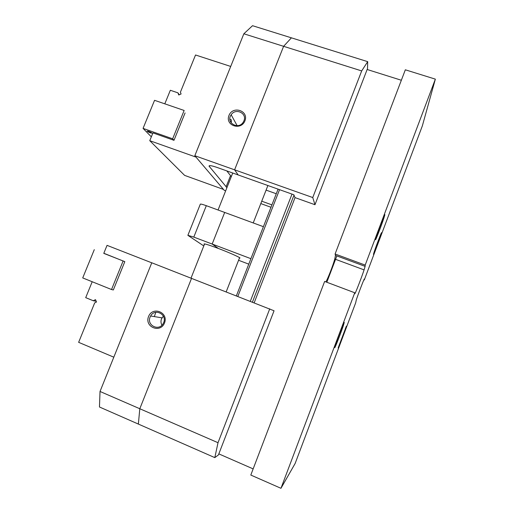 <?xml version="1.0" encoding="UTF-8"?>
<svg xmlns="http://www.w3.org/2000/svg" width="514" height="514" viewBox="0 0 514 514"><rect width="100%" height="100%" fill="white"/><g stroke="black" fill="none" stroke-linecap="round" stroke-linejoin="round"><path stroke-width="0.77" d="M94.287 249.663L82.722 277.92L111.532 289.53L123.103 260.99L103.822 253.261M123.103 260.99L124.818 261.632L113.337 289.967L111.532 289.53M154.553 100.32L143.059 128.391L151.334 136.84L143.059 128.391L172.646 138.806L184.141 110.465L154.553 100.32L143.059 128.391L172.646 138.806L184.141 110.465L154.553 100.32M151.913 132.94L152.022 133.1C150.57 133.139 148.919 132.477 147.075 131.115C148.18 130.974 149.792 131.584 151.913 132.94L152.022 133.1C150.57 133.139 148.919 132.477 147.075 131.115C148.18 130.974 149.792 131.584 151.913 132.94M149.76 140.695L184.616 175.383L223.5 189.435L196.007 157.111L149.76 140.695L152.941 132.895L173.983 140.316L172.646 138.806L173.983 140.316L185.079 112.945M230.715 66.447L195.532 54.985L180.395 92.205L181.089 93.972L178.763 94.987L177.921 92.835L179.283 94.756M164.801 103.834L170.333 90.271L177.921 92.835M225.652 190.874L224.316 190.392L194.819 155.716L234.602 169.826L283.612 46.318L243.848 33.783L194.819 155.716M226.925 187.655L209.063 166.163C209.095 165.212 211.672 165.604 216.786 167.346L238.175 174.953L234.602 169.826L238.175 174.953L293.822 194.748L295.042 197.614L314.973 204.72L312.75 197.543L234.602 169.826L283.612 46.318L291.412 37.837L283.612 46.318L361.676 70.926L312.75 197.543M243.848 33.783L252.528 25.7L367.703 61.654L361.676 70.926M244.921 120.861C240.95 131.019 224.843 125.48 228.974 115.444C232.9 105.351 249.007 110.761 244.921 120.861M231.313 176.604L226.796 170.905M243.925 120.854L243.276 122.114C238.387 130.37 225.466 122.499 231.171 114.789C235.598 107.67 247.35 113.215 243.925 120.854M270.994 207.27L260.81 203.589M261.742 201.199L271.925 204.874M314.973 204.72L367.516 68.535L367.703 61.654M266.091 190.116L276.275 193.752M250.896 258.683L212.166 244.041L224.682 212.443L212.166 244.041L218.328 248.448L212.166 244.041L193.804 237.095L187.873 235.335L203.795 245.949M187.925 235.213L200.261 204.302C200.209 203.762 202.227 204.225 206.313 205.684L263.406 226.68M204.399 244.42L203.987 244.105C203.724 243.347 208.504 244.792 218.328 248.448C228.518 252.29 239.241 257.026 239.999 257.989L239.389 258.201M248.763 264.145L238.573 260.27M364.278 279.076L364.336 279.096C364.638 277.342 358.406 293.455 356.298 299.88L355.669 302.836L295.139 463.474L280.959 488.3L354.744 292.768L354.821 293.629C354.731 295.132 361.458 277.875 364.085 269.876L334.768 259.043L335.469 255.426L335.096 254L405.334 69.801L435.358 79.143L422.347 125.879L364.278 279.989L363.886 279.841M335.469 255.426L365.113 266.355L364.085 269.876M325.844 281.878C327.675 279.173 332.963 265.635 334.768 259.043M365.113 266.355L365.191 265.083L335.096 254M365.191 265.083L435.358 79.143M373.479 254.231L374.153 251.963C376.222 245.66 382.069 230.529 381.523 232.881L380.855 235.091C378.837 241.246 373.106 256.113 373.479 254.231M338.148 347.965L346.372 326.152L338.148 347.965M334.755 347.657L335.597 344.611C337.929 337.512 344.245 321.385 344.258 322.464L343.403 325.484C341.142 332.365 334.993 348.139 334.755 347.657M375.548 239.53L376.531 236.222C379.126 228.325 385.487 212.019 384.819 214.955L383.855 218.167C381.33 225.839 375.111 241.863 375.548 239.53M364.336 279.096L364.278 279.989M250.331 301.243L292.003 194.106M279.545 189.672L237.86 296.372M236.389 295.801L278.074 189.146M280.959 488.3L250.806 475.052L324.642 281.428L354.744 292.768M218.835 453.881L253.158 468.896M401.35 80.248L367.15 69.493M293.995 195.153L252.438 302.065M295.042 197.614L254.199 302.752M336.85 255.94L326.827 282.25M229.906 119.608C230.889 118.882 231.364 119.486 231.326 121.42L231.165 122.904M113.812 357.185L78.642 342.33L94.685 302.894L96.497 301.988L95.495 299.643L93.285 300.748L85.709 297.651L92.199 281.743M151.758 262.815L107.047 245.364L103.777 253.363L124.818 261.632M96.202 301.281L93.285 300.748M214.807 457.621L138.362 424.069L139.802 408.739L218.013 442.708L214.807 457.621L218.431 454.929L274.052 310.777L151.771 262.776L100.024 391.469L139.802 408.739L191.561 278.305L139.802 408.739L138.362 424.069L99.459 406.992L100.024 391.469M148.559 316.495C152.671 305.914 168.791 312.39 164.506 322.978C160.349 333.625 144.228 327.007 148.559 316.495M163.381 316.11L161.518 318.821C160.702 321.025 160.837 323.145 161.929 325.176M150.12 317.035C146.362 325.381 159.115 331.659 163.234 323.434C168.207 315.127 155.151 307.481 150.634 315.994L150.12 317.035M218.013 442.708L269.747 308.818M155.787 312.319L154.341 316.598M226.051 186.923L230.452 175.827M209.275 166.504L209.609 165.656M206.313 205.684L193.804 237.095M209.063 166.163L209.23 165.759M231.171 114.789L237.14 125.679M232.733 173.019L218.058 210.001M267.89 185.528L253.216 222.935M226.199 291.823L239.595 257.675M191.035 278.1L204.604 243.899M383.855 218.167L383.309 217.975M343.403 325.484L342.883 325.285M345.768 328.273L345.408 328.138M380.855 235.091L380.488 234.956M231.326 121.42L230.208 121.041M150.634 315.994L162 317.838"/></g></svg>

